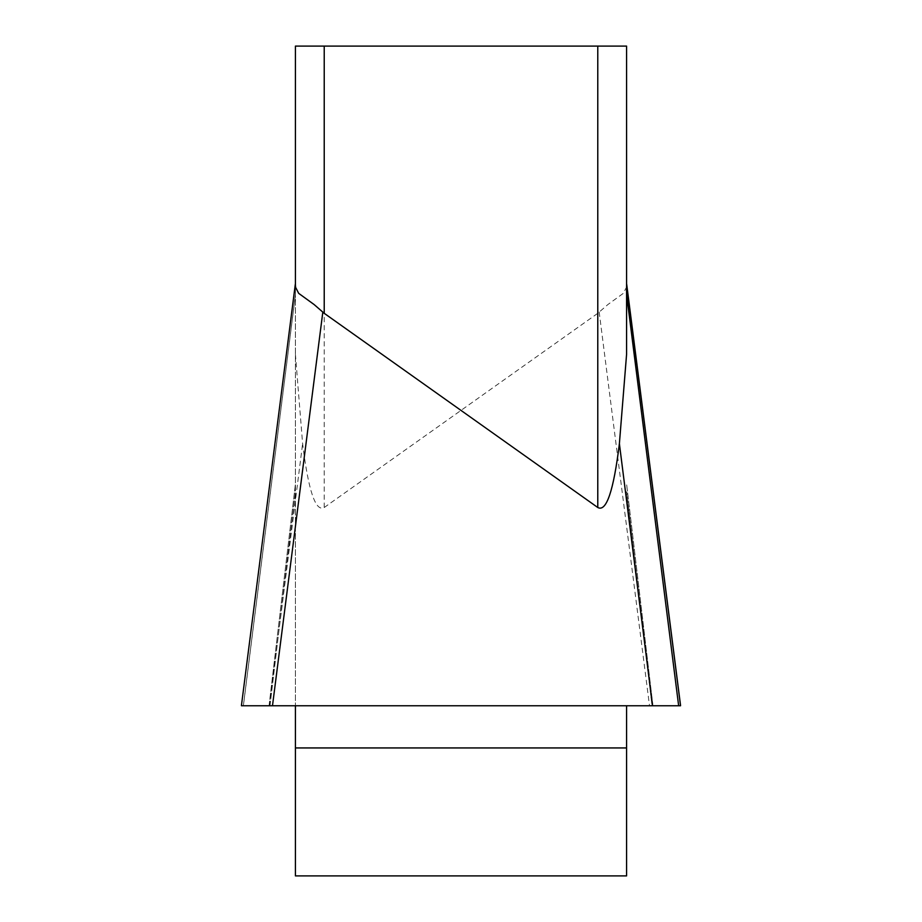 <?xml version="1.0" encoding="UTF-8"?>
<svg xmlns="http://www.w3.org/2000/svg" width="922" height="922" viewBox="0 0 922 922"><rect width="100%" height="100%" fill="white"/><g stroke="black" fill="none" stroke-linecap="round" stroke-linejoin="round"><path stroke-width="0.69" stroke-dasharray="4.61 3.46" d="M243.373 705.584L295.42 294.372L295.42 705.768L295.42 283.78L241.46 705.768L626.58 705.768L626.58 875.9L295.42 875.9L295.42 705.768L272.486 705.768M295.42 294.372L295.42 283.388M626.58 294.372L626.58 354.394M295.42 354.394L302.612 443.678C308.421 490.93 315.624 512.206 324.221 507.503L597.779 313.307L607.944 304.502L623.33 293.346L626.395 287.353L626.58 283.388M626.58 284.898L626.58 46.1L597.779 46.1L597.779 313.307M324.221 507.503L324.221 46.1L597.779 46.1M324.221 46.1L295.42 46.1M652.949 705.768L626.58 484.004L652.949 705.768L626.58 705.768L678.604 705.768L626.58 294.752M626.58 705.768L295.42 705.768M243.35 705.768L680.54 705.768L652.015 705.768L626.58 491.852L652.015 705.768M269.051 705.768L295.42 484.004L269.051 705.768L243.396 705.768L295.42 294.752M269.985 705.768L295.42 491.852L269.985 705.768M295.42 747.938L626.58 747.938M599.173 312.051L649.514 705.768M269.443 705.768L302.612 443.678"/><path stroke-width="1.38" d="M295.42 284.898L295.42 46.1L295.42 284.898L295.605 287.353L298.67 293.346L314.056 304.502L324.221 313.307L597.779 507.503C606.376 512.206 613.579 490.93 619.388 443.678L626.58 354.394L626.58 46.1L324.221 46.1L324.221 313.307M295.42 705.768L295.42 875.9L626.58 875.9L626.58 705.768M678.627 705.584L626.58 294.372L626.58 283.78L680.54 705.768L243.396 705.768M295.42 46.1L324.221 46.1M678.65 705.768L241.46 705.768M322.827 312.051L272.486 705.768L269.051 705.768M680.528 705.768L243.408 705.768L680.528 705.768M597.779 507.503L597.779 46.1M626.58 747.938L295.42 747.938M652.557 705.768L619.388 443.678M680.563 705.549L626.672 284.137M241.437 705.549L295.328 284.137"/></g></svg>

